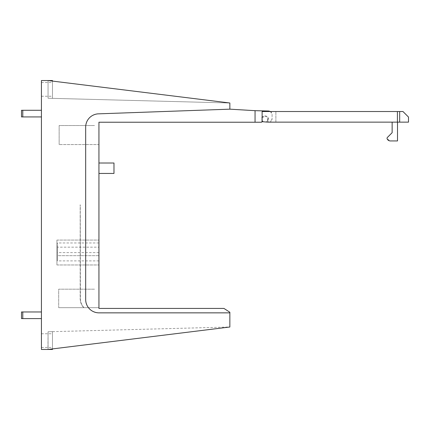 <?xml version="1.0" encoding="UTF-8"?>
<svg xmlns="http://www.w3.org/2000/svg" width="430" height="430" viewBox="0 0 430 430"><rect width="100%" height="100%" fill="white"/><g stroke="black" fill="none" stroke-linecap="round" stroke-linejoin="round"><path stroke-width="0.32" stroke-dasharray="2.15 1.61" d="M98.002 113.859L229.856 109.166L97.997 113.859C90.445 115.063 86.333 119.47 85.677 127.092A13.265 13.265 0 0 1 98.002 113.859L229.851 109.166L255.049 110.671L255.049 122.227L98.943 122.227L98.943 308.428L223.944 308.428L229.856 312.25L229.856 312.852L98.943 312.852A13.265 13.265 90 0 1 85.742 300.882M229.856 312.852L98.943 312.852A13.265 13.265 0 0 1 85.737 300.839A13.265 13.265 0 0 1 85.737 300.833A13.265 13.265 0 0 1 85.677 299.581L85.677 127.097L85.677 299.581C86.462 307.644 90.886 312.067 98.943 312.852L229.856 312.852L229.856 327.004L48.058 349.456L229.856 327.004L48.058 331.767L229.856 327.004L48.058 349.456L41.425 349.456L41.425 80.544L48.058 80.544L48.058 98.233L48.058 80.544L48.058 98.233L48.058 80.544L229.856 102.996L229.856 109.166M262.123 120.701L261.483 122.227L255.049 122.227L255.049 110.671L255.049 122.227M255.049 110.671L268.841 111.037C270.814 111.273 271.889 112.375 272.072 114.353L272.05 119.309L272.072 114.353L270.491 111.526M268.513 122.227L267.766 120.873L268.761 122.227C270.588 122.082 271.685 121.109 272.05 119.309L269.519 122.141M262.284 121.717L262.219 120.862C258.747 114.461 271.265 114.487 267.766 120.873L266.74 116.224L262.123 117.39M52.481 331.648L48.058 331.767L52.481 331.648M48.058 348.87L48.058 331.767L48.058 348.87M52.481 348.907L52.481 331.81L52.481 349.456L47.956 349.456L48.058 331.767L48.058 349.456M52.481 81.093L52.481 98.352L48.058 98.233L229.856 102.996L52.481 98.352L52.481 80.544L48.058 80.544L229.856 102.996L48.058 80.544M52.481 333.793L52.481 347.467L52.481 333.793M52.481 98.352L48.058 98.233L52.481 98.352M52.481 82.571L52.481 96.245L52.481 82.571M41.425 96.207L41.425 82.533L41.425 96.207M41.425 347.429L41.425 333.755L41.425 347.429M98.943 264.896L98.943 240.064L98.943 264.896M98.943 307.676L98.943 289.191L98.943 307.676L58.695 307.676L98.943 307.676M98.943 144.566L98.943 125.533L98.943 144.566L59.141 144.566L98.943 144.566M94.498 289.191L58.695 289.191L58.695 307.676L58.695 289.191L94.498 289.191M56.927 240.133L56.927 264.966L56.927 240.133M94.498 125.533L59.141 125.533L59.141 144.566L59.141 125.533L94.498 125.533M80.281 217.085L80.276 205.142A0.887 0.887 90 0 0 80.195 204.777L80.195 298.64C80.233 302.107 81.42 305.117 83.743 307.676L83.834 307.676C81.506 305.112 80.324 302.102 80.281 298.64L80.281 217.085L80.41 298.64C80.453 302.091 81.635 305.106 83.968 307.681M80.276 216.564L80.41 217.085M80.276 216.586L80.276 205.142A0.887 0.887 0 0 0 80.184 204.755L80.184 298.64C80.243 302.102 81.426 305.112 83.753 307.676L83.834 307.676M22.779 110.29L21.5 110.29L21.5 116.922L21.5 110.29L41.425 110.29L21.5 110.29L21.5 116.922L41.425 116.922L22.779 116.922L22.779 110.29L41.425 110.29L41.425 116.922L41.425 110.29L41.425 116.922L21.5 116.922L22.779 116.922L22.779 110.29L22.779 116.922M41.425 116.922L41.425 110.29M22.779 311.965L21.5 311.965L21.5 318.603L41.425 318.603L22.779 318.603L22.779 311.965L41.425 311.965L21.5 311.965L41.425 311.965L41.425 318.603L41.425 311.965L41.425 318.603L21.5 318.603L21.5 311.965L21.5 318.603L22.779 318.603L22.779 311.965L22.779 318.603M41.425 318.603L41.425 311.965M98.943 172.887L98.943 163.008L98.943 172.887M113.977 173.446L113.977 163.008M98.943 255.673L98.943 242.966L98.943 255.673L57.367 255.673L57.367 242.966L57.367 255.673L98.943 255.673M98.943 242.966L57.367 242.966M98.943 242.439L98.943 264.966L98.943 242.439M98.943 247.164L98.943 260.892L98.943 247.164L57.367 247.164L57.367 260.892L57.367 247.164M56.927 262.596L56.927 240.064L56.927 262.596M98.943 252.609L57.367 252.609M98.943 260.892L57.367 260.892M397.411 111.526L262.123 111.526L262.123 121.701L267.675 122.141L399.669 122.141L399.669 111.526L397.411 111.526L397.411 122.141L397.411 111.526M399.669 111.526L402.969 111.526L408.5 117.051L408.5 122.141L399.669 122.141M392.138 122.141L392.138 132.698L387.43 137.406L387.172 138.911L390.37 140.938L397.513 140.938L397.513 122.141L392.138 122.141L397.513 122.141M262.123 111.526L275.877 111.526L275.877 122.141L267.675 122.141L275.877 122.141L275.877 111.526L262.123 111.526L262.123 117.89A3.096 3.096 0 0 1 268.094 119.045A3.096 3.096 0 0 0 262.123 117.89L262.123 111.526M265.923 122.002A3.096 3.096 0 0 0 268.094 119.045A3.096 3.096 0 0 1 265.923 122.002L267.675 122.141L265.923 122.002M262.123 120.201A3.096 3.096 0 0 0 263.622 121.819A3.096 3.096 0 0 1 262.123 120.201L262.123 121.701L263.622 121.819L262.123 121.701L262.123 120.201M41.425 82.533L52.481 82.533M41.425 96.245L52.481 96.245M41.425 333.755L52.481 333.755M41.425 347.467L52.481 347.467M56.927 264.966L98.943 264.966L56.927 264.966M56.927 240.064L98.943 240.064L56.927 240.064"/><path stroke-width="0.64" d="M98.943 308.428L223.944 308.428L229.856 312.25L229.856 327.004L48.058 349.456L41.425 349.456L41.425 80.544L48.058 80.544L229.856 102.996L229.856 109.166L255.049 110.671L255.049 122.227L98.943 122.227L98.943 308.428M229.851 109.166L97.997 113.859A13.265 13.265 0 0 0 85.677 127.092A13.265 13.265 90 0 1 98.002 113.859M85.742 300.882A13.265 13.265 90 0 1 85.677 299.581L85.677 127.092L85.677 299.581A13.276 13.276 0 0 0 98.943 312.852L229.856 312.852M255.049 122.227L261.483 122.227L262.284 121.717M269.519 122.141L268.126 122.141M262.123 117.39L262.123 120.701M255.049 110.671L268.841 111.037L270.62 111.606M52.481 348.907L52.481 349.456L48.058 349.456M52.481 81.093L52.481 80.544L48.058 80.544M41.425 116.922L21.5 116.922L21.5 110.29L41.425 110.29M41.425 318.603L21.5 318.603L21.5 311.965L41.425 311.965M98.943 163.008L113.977 163.008L113.977 173.446L98.943 173.446M397.411 111.526L397.411 122.141L397.411 111.526L402.969 111.526L408.5 117.051L408.5 122.141L397.411 122.141L397.411 111.526L262.123 111.526L262.123 121.701L267.675 122.141L397.411 122.141M392.138 122.141L392.138 132.698L387.43 137.406A1.328 1.328 -90 0 0 387.172 138.911A3.537 3.537 -90 0 0 390.37 140.938L397.513 140.938L397.513 122.141M22.779 116.922L22.779 110.29M22.779 318.603L22.779 311.965M399.669 122.141L399.669 111.526"/></g></svg>
